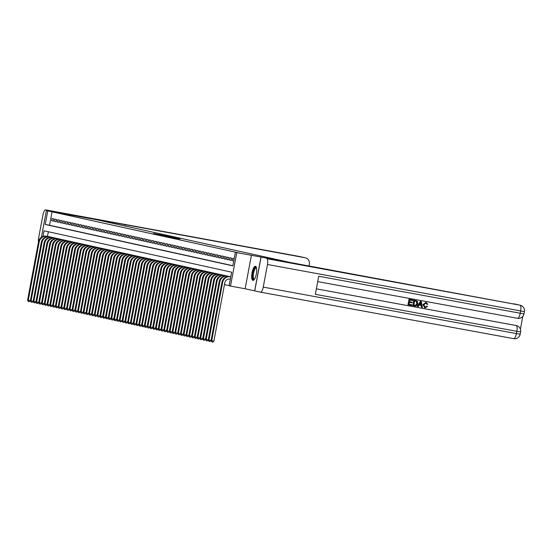 <?xml version="1.0" encoding="UTF-8"?>
<svg xmlns="http://www.w3.org/2000/svg" width="552" height="552" viewBox="0 0 552 552"><rect width="100%" height="100%" fill="white"/><g stroke="black" fill="none" stroke-linecap="round" stroke-linejoin="round"><path stroke-width="0.83" d="M172.983 237.194L153.539 233.503L172.983 237.194M255.507 266.271A7.183 2.222 -79.6 0 0 255.479 266.271A7.183 2.222 -79.6 0 0 252.009 272.895A7.183 2.222 -79.6 0 0 252.864 280.388A7.183 2.222 -79.6 0 0 252.885 280.395A7.183 2.222 -79.6 0 0 256.363 273.771A7.183 2.222 -79.6 0 0 255.507 266.271M180.035 238.947L165.828 236.215L180.035 238.947M266.823 258.688L519.984 305.18L251.408 255.286L245.143 288.765L260.558 292.167A5.52 1.704 -79.6 0 0 260.578 292.174A5.52 1.704 -79.6 0 0 263.242 287.109L267.472 264.491A5.52 1.704 -79.6 0 0 266.823 258.688L289.966 262.428L96.531 219.73L46.396 210.581L239.685 253.085L235.387 252.292L236.773 252.602L230.508 286.081L229.121 285.77L231.661 272.198L44.056 230.798L43.001 236.428M251.408 255.286L236.773 252.602M176.937 238.078L157.341 234.345L176.937 238.078M178.531 238.395L161.515 235.269L178.51 238.519M254.665 290.869L260.93 257.391M53.779 218.882L52.116 218.516L51.688 220.779L53.358 221.145L53.779 218.882M56.559 219.496L54.889 219.13L54.469 221.393L56.138 221.759L56.559 219.496M59.34 220.11L57.67 219.744L57.249 222.007L58.912 222.373L59.34 220.11M62.121 220.724L60.451 220.358L60.03 222.622L61.693 222.987L62.121 220.724M64.894 221.338L63.232 220.972L62.804 223.236L64.474 223.601L64.894 221.338M67.675 221.952L66.005 221.587L65.584 223.843L67.254 224.215L67.675 221.952M70.456 222.566L68.786 222.201L68.365 224.457L70.035 224.83L70.456 222.566M73.237 223.18L71.567 222.808L71.146 225.071L72.809 225.444L73.237 223.18M76.017 223.795L74.347 223.422L73.92 225.685L75.589 226.051L76.017 223.795M78.791 224.409L77.128 224.036L76.7 226.299L78.37 226.665L78.791 224.409M81.572 225.016L79.902 224.65L79.481 226.913L81.151 227.279L81.572 225.016M84.352 225.63L82.683 225.264L82.262 227.527L83.932 227.893L84.352 225.63M87.133 226.244L85.463 225.878L85.042 228.142L86.705 228.507L87.133 226.244M89.907 226.858L88.244 226.492L87.816 228.756L89.486 229.121L89.907 226.858M92.688 227.472L91.025 227.107L90.597 229.37L92.267 229.735L92.688 227.472M95.468 228.086L93.799 227.721L93.378 229.977L95.047 230.35L95.468 228.086M98.249 228.7L96.579 228.335L96.158 230.591L97.821 230.964L98.249 228.7M101.03 229.315L99.36 228.942L98.939 231.205L100.602 231.578L101.03 229.315M103.804 229.929L102.141 229.556L101.713 231.819L103.383 232.185L103.804 229.929M106.584 230.543L104.921 230.17L104.494 232.433L106.163 232.799L106.584 230.543M109.365 231.15L107.695 230.784L107.274 233.047L108.944 233.413L109.365 231.15M112.146 231.764L110.476 231.398L110.055 233.662L111.718 234.027L112.146 231.764M114.926 232.378L113.257 232.012L112.836 234.276L114.499 234.641L114.926 232.378M117.7 232.992L116.037 232.627L115.609 234.89L117.279 235.255L117.7 232.992M120.481 233.606L118.811 233.241L118.39 235.504L120.06 235.87L120.481 233.606M123.262 234.22L121.592 233.855L121.171 236.111L122.841 236.484L123.262 234.22M126.042 234.835L124.372 234.462L123.952 236.725L125.614 237.098L126.042 234.835M128.823 235.449L127.153 235.076L126.725 237.339L128.395 237.712L128.823 235.449M131.597 236.063L129.934 235.69L129.506 237.953L131.176 238.319L131.597 236.063M134.377 236.677L132.708 236.304L132.287 238.567L133.957 238.933L134.377 236.677M137.158 237.284L135.488 236.918L135.067 239.182L136.737 239.547L137.158 237.284M139.939 237.898L138.269 237.532L137.848 239.796L139.511 240.161L139.939 237.898M142.713 238.512L141.05 238.147L140.622 240.41L142.292 240.775L142.713 238.512M145.493 239.126L143.83 238.761L143.403 241.024L145.072 241.39L145.493 239.126M148.274 239.74L146.604 239.375L146.183 241.631L147.853 242.004L148.274 239.74M151.055 240.355L149.385 239.989L148.964 242.245L150.627 242.618L151.055 240.355M153.835 240.969L152.166 240.596L151.745 242.859L153.408 243.232L153.835 240.969M156.609 241.583L154.946 241.21L154.519 243.473L156.188 243.846L156.609 241.583M159.39 242.197L157.727 241.824L157.299 244.087L158.969 244.453L159.39 242.197M162.171 242.804L160.501 242.438L160.08 244.702L161.75 245.067L162.171 242.804M164.951 243.418L163.282 243.052L162.861 245.316L164.524 245.681L164.951 243.418M167.732 244.032L166.062 243.667L165.641 245.93L167.304 246.295L167.732 244.032M170.506 244.646L168.843 244.281L168.415 246.544L170.085 246.91L170.506 244.646M173.287 245.26L171.617 244.895L171.196 247.158L172.866 247.524L173.287 245.26M176.067 245.875L174.397 245.509L173.977 247.765L175.646 248.138L176.067 245.875M178.848 246.489L177.178 246.123L176.757 248.379L178.42 248.752L178.848 246.489M181.629 247.103L179.959 246.73L179.531 248.993L181.201 249.366L181.629 247.103M184.402 247.717L182.74 247.344L182.312 249.607L183.982 249.973L184.402 247.717M187.183 248.331L185.513 247.958L185.092 250.222L186.762 250.587L187.183 248.331M189.964 248.938L188.294 248.572L187.873 250.836L189.543 251.201L189.964 248.938M192.745 249.552L191.075 249.187L190.654 251.45L192.317 251.815L192.745 249.552M195.518 250.166L193.855 249.801L193.428 252.064L195.097 252.43L195.518 250.166M198.299 250.78L196.636 250.415L196.208 252.678L197.878 253.044L198.299 250.78M201.08 251.395L199.41 251.029L198.989 253.292L200.659 253.658L201.08 251.395M203.86 252.009L202.191 251.643L201.77 253.899L203.433 254.272L203.86 252.009M206.641 252.623L204.971 252.257L204.55 254.513L206.213 254.886L206.641 252.623M209.415 253.237L207.752 252.864L207.324 255.127L208.994 255.5L209.415 253.237M212.196 253.851L210.533 253.478L210.105 255.742L211.775 256.107L212.196 253.851M214.976 254.465L213.307 254.092L212.886 256.356L214.555 256.721L214.976 254.465M217.757 255.072L216.087 254.707L215.666 256.97L217.329 257.335L217.757 255.072M220.538 255.686L218.868 255.321L218.447 257.584L220.11 257.95L220.538 255.686M223.312 256.3L221.649 255.935L221.221 258.198L222.891 258.564L223.312 256.3M226.092 256.915L224.422 256.549L224.002 258.812L225.671 259.178L226.092 256.915M228.873 257.529L227.203 257.163L226.782 259.426L228.452 259.792L228.873 257.529M231.654 258.143L229.984 257.777L229.563 260.033L231.226 260.406L231.654 258.143M234.186 258.702L232.765 258.384L232.344 260.647L233.758 260.965M52.088 211.678L49.549 225.25L232.875 265.712M224.457 284.584L229.149 285.619M48.334 231.743L47.465 236.401M48.721 236.629L50.384 237.036M51.502 237.243L53.164 237.65M54.282 237.857L55.938 238.264M57.063 238.471L58.719 238.878M59.837 239.085L61.5 239.492M62.617 239.699L64.28 240.106M65.398 240.313L67.061 240.72M68.179 240.927L69.835 241.334M70.96 241.534L72.616 241.948M73.733 242.149L75.396 242.556M76.514 242.763L78.177 243.17M79.295 243.377L80.958 243.784M82.075 243.991L83.731 244.398M84.856 244.605L86.512 245.012M87.63 245.219L89.293 245.626M90.411 245.833L92.074 246.24M93.191 246.447L94.847 246.854M95.972 247.061L97.628 247.468M98.746 247.669L100.409 248.083M101.527 248.283L103.189 248.69M104.307 248.897L105.97 249.304M107.088 249.511L108.744 249.918M109.869 250.125L111.525 250.532M112.642 250.739L114.305 251.146M115.423 251.353L117.086 251.76M118.204 251.967L119.867 252.374M120.985 252.581L122.641 252.988M123.765 253.189L125.421 253.603M126.539 253.803L128.202 254.217M129.32 254.417L130.983 254.824M132.1 255.031L133.763 255.438M134.881 255.645L136.537 256.052M137.662 256.259L139.318 256.666M140.436 256.873L142.099 257.28M143.216 257.487L144.879 257.894M145.997 258.101L147.653 258.508M148.778 258.715L150.434 259.123M151.552 259.323L153.214 259.737M154.332 259.937L155.995 260.344M157.113 260.551L158.776 260.958M159.894 261.165L161.55 261.572M162.674 261.779L164.33 262.186M165.448 262.393L167.111 262.8M168.229 263.007L169.892 263.414M171.01 263.621L172.672 264.028M173.79 264.235L175.446 264.643M176.571 264.85L178.227 265.257M179.345 265.457L181.008 265.871M182.125 266.071L183.788 266.478M184.906 266.685L186.569 267.092M187.687 267.299L189.343 267.706M190.468 267.913L192.124 268.32M193.241 268.527L194.904 268.934M196.022 269.141L197.685 269.548M198.803 269.755L200.459 270.163M201.583 270.37L203.239 270.777M204.357 270.984L206.02 271.391M207.138 271.591L208.801 272.005M209.919 272.205L211.582 272.612M212.699 272.819L214.355 273.226M215.48 273.433L217.136 273.84M218.254 274.047L219.917 274.454M221.035 274.661L222.697 275.068M223.815 275.275L225.478 275.683M226.596 275.89L228.252 276.297M229.377 276.504L230.798 276.8M245.143 288.765L230.508 286.081M47.782 210.892L45.243 224.464L232.84 265.864L235.387 252.292M41.4 237.25L46.396 210.581M49.549 225.25L45.243 224.464M51.688 220.779L53.365 221.09M54.469 221.393L56.145 221.704M57.249 222.007L58.926 222.311M60.03 222.622L61.707 222.925M62.804 223.236L64.487 223.539M65.584 223.843L67.261 224.153M68.365 224.457L70.042 224.767M71.146 225.071L72.823 225.382M73.92 225.685L75.603 225.996M76.7 226.299L78.384 226.61M79.481 226.913L81.158 227.224M82.262 227.527L83.938 227.838M85.042 228.142L86.719 228.445M87.816 228.756L89.5 229.059M90.597 229.37L92.281 229.673M93.378 229.977L95.054 230.287M96.158 230.591L97.835 230.902M98.939 231.205L100.616 231.516M101.713 231.819L103.396 232.13M104.494 232.433L106.17 232.744M107.274 233.047L108.951 233.358M110.055 233.662L111.732 233.965M112.836 234.276L114.512 234.579M115.609 234.89L117.293 235.193M118.39 235.504L120.067 235.807M121.171 236.111L122.848 236.422M123.952 236.725L125.628 237.036M126.725 237.339L128.409 237.65M129.506 237.953L131.19 238.264M132.287 238.567L133.963 238.878M135.067 239.182L136.744 239.492M137.848 239.796L139.525 240.099M140.622 240.41L142.306 240.713M143.403 241.024L145.086 241.327M146.183 241.631L147.86 241.942M148.964 242.245L150.641 242.556M151.745 242.859L153.421 243.17M154.519 243.473L156.202 243.784M157.299 244.087L158.976 244.398M160.08 244.702L161.757 245.012M162.861 245.316L164.537 245.626M165.641 245.93L167.318 246.233M168.415 246.544L170.099 246.847M171.196 247.158L172.873 247.462M173.977 247.765L175.653 248.076M176.757 248.379L178.434 248.69M179.531 248.993L181.215 249.304M182.312 249.607L183.995 249.918M185.092 250.222L186.769 250.532M187.873 250.836L189.55 251.146M190.654 251.45L192.331 251.76M193.428 252.064L195.111 252.367M196.208 252.678L197.892 252.982M198.989 253.292L200.666 253.596M201.77 253.899L203.446 254.21M204.55 254.513L206.227 254.824M207.324 255.127L209.008 255.438M210.105 255.742L211.782 256.052M212.886 256.356L214.562 256.666M215.666 256.97L217.343 257.28M218.447 257.584L220.124 257.894M221.221 258.198L222.904 258.502M224.002 258.812L225.678 259.116M226.782 259.426L228.459 259.73M229.563 260.033L231.24 260.344M232.344 260.647L233.772 260.91M173.411 237.312L158.838 234.635L173.411 237.312M176.612 238.105L171.01 237.029L176.605 238.174M124.876 321.554L123.869 322.506L123.006 322.347L122.095 320.947L121.088 321.892L119.95 321.671L119.315 320.332L118.307 321.278L117.169 321.057L116.534 319.718L115.527 320.664L114.388 320.443L113.753 319.104L112.753 320.05L111.614 319.829L110.98 318.49L109.972 319.435L108.834 319.215L108.199 317.876L107.191 318.821L106.053 318.607L105.418 317.262L104.411 318.207L103.272 317.993L102.637 316.648L101.637 317.6L100.492 317.379L99.864 316.034L98.856 316.986L97.994 316.827L97.083 315.427L96.076 316.372L94.937 316.151L94.302 314.812L93.295 315.758L92.156 315.537L91.522 314.198L90.514 315.144L89.376 314.923L88.741 313.584L87.74 314.53L86.595 314.309L85.967 312.97L84.96 313.915L83.821 313.695L83.186 312.356L82.179 313.301L81.04 313.081L80.406 311.742L79.398 312.687L78.26 312.473L77.625 311.128L76.618 312.073L75.479 311.859L74.844 310.514L73.844 311.466L72.705 311.245L72.07 309.9L71.063 310.852L70.201 310.693L69.29 309.292L68.282 310.238L67.144 310.017L66.509 308.678L65.502 309.624L64.363 309.403L63.728 308.064L62.721 309.01L61.582 308.789L60.948 307.45L59.947 308.395L58.809 308.175L58.174 306.836L57.166 307.781L56.028 307.561L55.393 306.222L54.386 307.167L53.247 306.953L52.612 305.608L51.605 306.553L50.467 306.339L49.832 304.994L48.831 305.946L47.686 305.725L47.058 304.38L46.051 305.332L44.912 305.111L44.277 303.766L43.27 304.718L42.131 304.497L41.497 303.158L40.489 304.104L39.351 303.883L38.716 302.544L37.708 303.49L36.57 303.269L35.935 301.93L34.935 302.875L33.789 302.655L33.161 301.316L32.154 302.261L31.015 302.041L30.381 300.702L29.373 301.647L28.235 301.426L27.6 300.088L28.297 300.24L39.206 241.928A6.907 6.569 -77.6 0 1 46.934 236.325L49.908 236.877M27.6 300.088L38.516 241.776A6.907 6.569 -77.6 0 1 46.244 236.173L49.211 236.718M28.511 301.489L28.297 300.24L30.394 300.626M254.32 279.429A6.217 1.918 100.4 0 1 252.699 275.503A6.217 1.918 100.4 0 1 254.927 267.962A6.217 1.918 100.4 0 1 256.473 267.685M256.535 267.955A5.755 1.78 -79.6 0 0 256.342 267.879A5.755 1.78 -79.6 0 0 255.355 268.451A5.755 1.78 -79.6 0 0 253.347 274.661A5.755 1.78 -79.6 0 0 254.265 279.195A5.755 1.78 -79.6 0 0 254.472 279.195M255.852 266.45A7.135 2.201 -79.6 0 0 254.934 267.147A7.135 2.201 -79.6 0 0 252.505 274.372A7.135 2.201 -79.6 0 0 253.299 280.354M51.433 211.154L305.221 257.777L45.623 209.87L51.433 211.154L51.364 211.499M111.145 222.415L111.049 222.939M298.749 256.349A5.52 1.704 100.4 0 1 298.77 256.356L45.602 209.87A5.52 1.704 -79.6 0 0 45.602 209.87A5.52 1.704 -79.6 0 0 42.939 214.928L38.702 237.553A5.52 1.704 -79.6 0 0 38.516 241.776L39.206 241.928M305.221 257.777A5.52 5.251 102.4 0 1 309.368 264.153L309.017 266.036M424.867 307.243L426.565 306.146L427.483 306.512L424.888 307.899L422.949 304.614L426.027 302.351M424.792 307.878L422.949 304.614M423.17 304.663L426.068 302.358L427.759 304.304L426.779 304.283L425.689 302.931M417.443 306.463L420.293 301.364L421.335 301.565L422.37 307.367L421.597 307.222L421.321 305.449L419.12 305.042L418.216 306.608L417.443 306.463L420.514 301.413L421.335 301.565M421.597 307.222L421.1 305.408M412.109 304.835L411.992 305.463L407.99 304.718L409.011 299.287L412.654 299.957L412.758 300.633L409.846 300.102L409.529 301.772L412.247 302.268L412.13 302.896L409.411 302.399L409.06 304.276L412.109 304.835L409.066 304.269M263.242 287.109L516.403 333.594L520.163 334.243L520.591 331.98A5.52 5.52 0 0 0 516.355 325.57A5.52 5.251 102.4 0 0 516.175 325.535L316.358 288.841L515.761 325.445A5.52 5.251 -77.6 0 1 516.106 325.521M520.398 329.213L522.799 316.399M412.986 305.642L413.779 300.164L417.346 301.309L417.74 303.676C417.422 305.415 416.449 306.188 414.835 305.987L412.986 305.642L414 300.219L416.443 300.736M513.553 303.759A5.52 5.251 -77.6 0 1 513.898 303.835M523.979 313.888A5.52 5.52 0 0 1 517.548 318.304L317.71 281.603L517.548 318.304A5.52 1.704 100.4 0 1 517.534 318.297A5.52 1.704 100.4 0 0 520.219 313.239L523.979 313.888L524.4 311.625A5.52 5.52 0 0 0 520.163 305.215A5.52 5.251 102.4 0 0 519.984 305.18A5.52 1.704 100.4 0 1 520.639 310.976L520.219 313.239L318.718 276.235L315.33 294.333L516.831 331.331L516.403 333.594A5.52 1.704 100.4 0 1 513.739 338.659A5.52 1.704 100.4 0 1 513.719 338.659L260.592 292.174L513.739 338.659A5.52 5.52 0 0 0 520.163 334.243M254.748 290.883L261.013 257.411M409.529 301.772L412.247 302.268M408.218 304.766L409.011 299.287M409.232 299.343L412.875 300.012M413.827 305.152L416.187 305.187L417.008 303.531L416.491 301.44L414.614 300.978L413.827 305.152L415.966 305.139L416.788 303.483L416.27 301.385L415.435 301.116M416.27 301.385L415.663 301.171M420.265 303.048L419.458 304.456L421.217 304.78L420.803 302.11L420.265 303.048M419.458 304.449L420.997 304.732L420.583 302.061M427 304.331L425.916 302.979L423.901 304.794L424.992 307.271M425.033 307.278L426.793 306.194M51.991 237.332L49.018 236.787A6.907 6.569 -77.6 0 0 41.29 242.39L30.381 300.702L31.071 300.854L41.986 242.542A6.907 6.569 -77.6 0 1 49.714 236.939L52.688 237.484M31.291 302.103L31.071 300.854L33.175 301.24M54.772 237.946L51.798 237.401A6.907 6.569 -77.6 0 0 44.07 243.004L33.161 301.316L33.851 301.468L44.767 243.156A6.907 6.569 -77.6 0 1 52.495 237.553L55.462 238.098M34.072 302.717L33.851 301.468L35.949 301.854M57.553 238.561L54.579 238.015A6.907 6.569 -77.6 0 0 46.851 243.618L35.935 301.93L36.632 302.082L47.548 243.77A6.907 6.569 -77.6 0 1 55.276 238.167L58.243 238.712M36.853 303.331L36.632 302.082L38.73 302.468M60.327 239.175L57.36 238.63A6.907 6.569 -77.6 0 0 49.632 244.225L38.716 302.544L39.413 302.696L50.322 244.384A6.907 6.569 -77.6 0 1 58.057 238.781L61.024 239.327M39.627 303.945L39.413 302.696L41.51 303.082M63.107 239.789L60.14 239.244A6.907 6.569 -77.6 0 0 52.412 244.84L41.497 303.158L42.193 303.31L53.102 244.998A6.907 6.569 -77.6 0 1 60.83 239.395L63.804 239.941M42.407 304.559L42.193 303.31L44.291 303.697M65.888 240.403L62.914 239.858A6.907 6.569 -77.6 0 0 55.186 245.454L44.277 303.766L44.967 303.924L55.883 245.605A6.907 6.569 -77.6 0 1 63.611 240.01L66.585 240.555M45.188 305.173L44.967 303.924L47.072 304.311M68.669 241.017L65.695 240.472A6.907 6.569 -77.6 0 0 57.967 246.068L47.058 304.38L47.748 304.538L58.664 246.22A6.907 6.569 -77.6 0 1 66.392 240.624L69.359 241.169M47.969 305.787L47.748 304.538L49.846 304.918M71.449 241.624L68.476 241.079A6.907 6.569 -77.6 0 0 60.748 246.682L49.832 304.994L50.529 305.152L61.444 246.834A6.907 6.569 -77.6 0 1 69.172 241.238L72.139 241.783M50.749 306.401L50.529 305.152L52.626 305.532M74.223 242.238L71.256 241.693A6.907 6.569 -77.6 0 0 63.528 247.296L52.612 305.608L53.309 305.76L64.218 247.448A6.907 6.569 -77.6 0 1 71.946 241.852L74.92 242.397M53.523 307.009L53.309 305.76L55.407 306.146M77.004 242.852L74.037 242.307A6.907 6.569 -77.6 0 0 66.309 247.91L55.393 306.222L56.09 306.374L66.999 248.062A6.907 6.569 -77.6 0 1 74.727 242.459L77.701 243.004M56.304 307.623L56.09 306.374L58.188 306.76M79.785 243.466L76.811 242.921A6.907 6.569 -77.6 0 0 69.083 248.524L58.174 306.836L58.864 306.988L69.78 248.676A6.907 6.569 -77.6 0 1 77.508 243.073L80.482 243.618M59.085 308.237L58.864 306.988L60.968 307.374M82.565 244.081L79.591 243.535A6.907 6.569 -77.6 0 0 71.864 249.138L60.948 307.45L61.645 307.602L72.56 249.29A6.907 6.569 -77.6 0 1 80.288 243.687L83.255 244.232M61.865 308.851L61.645 307.602L63.742 307.988M85.339 244.695L82.372 244.15A6.907 6.569 -77.6 0 0 74.644 249.745L63.728 308.064L64.425 308.216L75.341 249.904A6.907 6.569 -77.6 0 1 83.069 244.301L86.036 244.846M64.639 309.465L64.425 308.216L66.523 308.602M88.12 245.309L85.153 244.764A6.907 6.569 -77.6 0 0 77.425 250.36L66.509 308.678L67.206 308.83L78.115 250.518A6.907 6.569 -77.6 0 1 85.843 244.915L88.817 245.461M67.42 310.079L67.206 308.83L69.304 309.217M90.901 245.923L87.927 245.378A6.907 6.569 -77.6 0 0 80.199 250.974L69.29 309.292L69.987 309.444L80.896 251.132A6.907 6.569 -77.6 0 1 88.624 245.53L91.597 246.075M70.201 310.693L69.987 309.444L72.084 309.831M93.681 246.537L90.707 245.992A6.907 6.569 -77.6 0 0 82.979 251.588L72.07 309.9L72.76 310.058L83.676 251.74A6.907 6.569 -77.6 0 1 91.404 246.144L94.378 246.689M72.981 311.307L72.76 310.058L74.858 310.445M96.462 247.151L93.488 246.599A6.907 6.569 -77.6 0 0 85.76 252.202L74.844 310.514L75.541 310.672L86.457 252.354A6.907 6.569 -77.6 0 1 94.185 246.758L97.152 247.303M75.762 311.921L75.541 310.672L77.639 311.052M99.236 247.758L96.269 247.213A6.907 6.569 -77.6 0 0 88.541 252.816L77.625 311.128L78.322 311.28L89.238 252.968A6.907 6.569 -77.6 0 1 96.966 247.372L99.933 247.917M78.536 312.529L78.322 311.28L80.419 311.666M102.016 248.372L99.049 247.827A6.907 6.569 -77.6 0 0 91.321 253.43L80.406 311.742L81.103 311.894L92.011 253.582A6.907 6.569 -77.6 0 1 99.74 247.986L102.713 248.531M81.316 313.143L81.103 311.894L83.2 312.28M104.797 248.987L101.823 248.441A6.907 6.569 -77.6 0 0 94.095 254.044L83.186 312.356L83.876 312.508L94.792 254.196A6.907 6.569 -77.6 0 1 102.52 248.593L105.494 249.138M84.097 313.757L83.876 312.508L85.981 312.894M107.578 249.601L104.604 249.055A6.907 6.569 -77.6 0 0 96.876 254.658L85.967 312.97L86.657 313.122L97.573 254.81A6.907 6.569 -77.6 0 1 105.301 249.207L108.268 249.752M86.878 314.371L86.657 313.122L88.755 313.508M110.359 250.215L107.385 249.67A6.907 6.569 -77.6 0 0 99.657 255.272L88.741 313.584L89.438 313.736L100.354 255.424A6.907 6.569 -77.6 0 1 108.082 249.821L111.049 250.367M89.659 314.985L89.438 313.736L91.535 314.123M113.132 250.829L110.165 250.284A6.907 6.569 -77.6 0 0 102.437 255.88L91.522 314.198L92.218 314.35L103.127 256.038A6.907 6.569 -77.6 0 1 110.862 250.435L113.829 250.981M92.432 315.599L92.218 314.35L94.316 314.737M115.913 251.443L112.946 250.898A6.907 6.569 -77.6 0 0 105.218 256.494L94.302 314.812L94.999 314.964L105.908 256.652A6.907 6.569 -77.6 0 1 113.636 251.05L116.61 251.595M95.213 316.213L94.999 314.964L97.097 315.351M118.694 252.057L115.72 251.512A6.907 6.569 -77.6 0 0 107.992 257.108L97.083 315.427L97.773 315.578L108.689 257.26A6.907 6.569 -77.6 0 1 116.417 251.664L119.391 252.209M97.994 316.827L97.773 315.578L99.877 315.965M121.474 252.671L118.501 252.126A6.907 6.569 -77.6 0 0 110.773 257.722L99.864 316.034L100.554 316.192L111.469 257.874A6.907 6.569 -77.6 0 1 119.197 252.278L122.165 252.823M100.775 317.441L100.554 316.192L102.651 316.579M124.255 253.285L121.281 252.733A6.907 6.569 -77.6 0 0 113.553 258.336L102.637 316.648L103.334 316.807L114.25 258.488A6.907 6.569 -77.6 0 1 121.978 252.892L124.945 253.437M103.555 318.055L103.334 316.807L105.432 317.186M127.029 253.892L124.062 253.347A6.907 6.569 -77.6 0 0 116.334 258.95L105.418 317.262L106.115 317.414L117.024 259.102A6.907 6.569 -77.6 0 1 124.752 253.506L127.726 254.051M106.329 318.663L106.115 317.414L108.213 317.8M129.81 254.506L126.843 253.961A6.907 6.569 -77.6 0 0 119.115 259.564L108.199 317.876L108.896 318.028L119.805 259.716A6.907 6.569 -77.6 0 1 127.533 254.113L130.507 254.665M109.11 319.277L108.896 318.028L110.993 318.414M132.59 255.121L129.616 254.575A6.907 6.569 -77.6 0 0 121.888 260.178L110.98 318.49L111.67 318.642L122.585 260.33A6.907 6.569 -77.6 0 1 130.313 254.727L133.287 255.272M111.89 319.891L111.67 318.642L113.774 319.028M135.371 255.735L132.397 255.19A6.907 6.569 -77.6 0 0 124.669 260.792L113.753 319.104L114.45 319.256L125.366 260.944A6.907 6.569 -77.6 0 1 133.094 255.341L136.061 255.886M114.671 320.505L114.45 319.256L116.548 319.642M138.145 256.349L135.178 255.804A6.907 6.569 -77.6 0 0 127.45 261.406L116.534 319.718L117.231 319.87L128.147 261.558A6.907 6.569 -77.6 0 1 135.875 255.955L138.842 256.501M117.445 321.119L117.231 319.87L119.329 320.257M140.926 256.963L137.959 256.418A6.907 6.569 -77.6 0 0 130.231 262.014L119.315 320.332L120.012 320.484L130.921 262.172A6.907 6.569 -77.6 0 1 138.649 256.57L141.623 257.115M120.226 321.733L120.012 320.484L122.109 320.871M143.706 257.577L140.739 257.032A6.907 6.569 -77.6 0 0 133.004 262.628L122.095 320.947L122.792 321.098L133.701 262.786A6.907 6.569 -77.6 0 1 141.429 257.184L144.403 257.729M123.006 322.347L122.792 321.098L124.89 321.485M230.357 279.153L229.942 279.077A4.602 4.375 102.4 0 0 224.788 282.81L213.879 341.122L212.803 342.13L211.94 341.978L211.03 340.57L210.022 341.522L208.884 341.302L208.249 339.956L207.248 340.908L206.386 340.75L205.475 339.349L204.468 340.294L203.329 340.073L202.694 338.735L201.687 339.68L200.548 339.459L199.914 338.121L198.906 339.066L197.768 338.845L197.133 337.507L196.126 338.452L194.987 338.231L194.352 336.892L193.352 337.838L192.213 337.617L191.578 336.278L190.571 337.224L189.433 337.003L188.798 335.664L187.79 336.61L186.652 336.396L186.017 335.05L185.01 336.002L183.871 335.782L183.236 334.436L182.229 335.388L181.09 335.167L180.456 333.822L179.455 334.774L178.593 334.615L177.682 333.215L176.674 334.16L175.536 333.939L174.901 332.601L173.894 333.546L172.755 333.325L172.12 331.987L171.113 332.932L169.975 332.711L169.34 331.373L168.332 332.318L167.194 332.097L166.559 330.758L165.559 331.704L164.42 331.483L163.785 330.144L162.778 331.09L161.639 330.876L161.005 329.53L159.997 330.475L158.859 330.262L158.224 328.916L157.216 329.868L156.078 329.647L155.443 328.302L154.443 329.254L153.297 329.033L152.669 327.695L151.662 328.64L150.523 328.419L149.889 327.081L148.881 328.026L147.743 327.805L147.108 326.467L146.101 327.412L144.962 327.191L144.327 325.852L143.32 326.798L142.181 326.577L141.547 325.238L140.546 326.184L139.401 325.963L138.773 324.624L137.765 325.57L136.627 325.349L135.992 324.01L134.985 324.955L133.846 324.742L133.211 323.396L132.204 324.341L131.065 324.127L130.431 322.782L129.423 323.734L128.285 323.513L127.65 322.168L126.65 323.12L125.511 322.899L124.876 321.561L125.566 321.712L136.482 263.394A6.907 6.569 -77.6 0 1 144.21 257.798L147.184 258.343M124.876 321.561L135.785 263.242A6.907 6.569 -77.6 0 1 143.513 257.646L146.487 258.191M125.787 322.961L125.566 321.712L127.664 322.099M149.268 258.805L146.294 258.26A6.907 6.569 -77.6 0 0 138.566 263.856L127.65 322.168L128.347 322.327L139.263 264.008A6.907 6.569 -77.6 0 1 146.991 258.412L149.958 258.957M128.568 323.575L128.347 322.327L130.445 322.706M152.041 259.412L149.075 258.867A6.907 6.569 -77.6 0 0 141.346 264.47L130.431 322.782L131.128 322.941L142.043 264.622A6.907 6.569 -77.6 0 1 149.771 259.026L152.738 259.571M131.341 324.19L131.128 322.941L133.225 323.32M154.822 260.026L151.855 259.481A6.907 6.569 -77.6 0 0 144.127 265.084L133.211 323.396L133.908 323.548L144.817 265.236A6.907 6.569 -77.6 0 1 152.545 259.64L155.519 260.185M134.122 324.797L133.908 323.548L136.006 323.934M157.603 260.641L154.629 260.095A6.907 6.569 -77.6 0 0 146.901 265.698L135.992 324.01L136.689 324.162L147.598 265.85A6.907 6.569 -77.6 0 1 155.326 260.247L158.3 260.799M136.903 325.411L136.689 324.162L138.787 324.548M160.384 261.255L157.41 260.71A6.907 6.569 -77.6 0 0 149.682 266.312L138.773 324.624L139.463 324.776L150.379 266.464A6.907 6.569 -77.6 0 1 158.107 260.861L161.074 261.406M139.684 326.025L139.463 324.776L141.56 325.162M163.164 261.869L160.19 261.324A6.907 6.569 -77.6 0 0 152.462 266.926L141.547 325.238L142.243 325.39L153.159 267.078A6.907 6.569 -77.6 0 1 160.887 261.475L163.854 262.021M142.464 326.639L142.243 325.39L144.341 325.777M165.938 262.483L162.971 261.938A6.907 6.569 -77.6 0 0 155.243 267.541L144.327 325.852L145.024 326.004L155.933 267.692A6.907 6.569 -77.6 0 1 163.668 262.09L166.635 262.635M145.238 327.253L145.024 326.004L147.122 326.391M168.719 263.097L165.752 262.552A6.907 6.569 -77.6 0 0 158.024 268.148L147.108 326.467L147.805 326.618L158.714 268.306A6.907 6.569 -77.6 0 1 166.442 262.704L169.416 263.249M148.019 327.867L147.805 326.618L149.902 327.005M171.499 263.711L168.526 263.166A6.907 6.569 -77.6 0 0 160.798 268.762L149.889 327.081L150.579 327.232L161.494 268.921A6.907 6.569 -77.6 0 1 169.222 263.318L172.196 263.863M150.799 328.481L150.579 327.232L152.683 327.619M174.28 264.325L171.306 263.78A6.907 6.569 -77.6 0 0 163.578 269.376L152.669 327.695L153.359 327.847L164.275 269.528A6.907 6.569 -77.6 0 1 172.003 263.932L174.97 264.477M153.58 329.095L153.359 327.847L155.457 328.233M177.061 264.939L174.087 264.394A6.907 6.569 -77.6 0 0 166.359 269.99L155.443 328.302L156.14 328.461L167.056 270.142A6.907 6.569 -77.6 0 1 174.784 264.546L177.751 265.091M156.361 329.71L156.14 328.461L158.238 328.84M179.835 265.546L176.868 265.001A6.907 6.569 -77.6 0 0 169.14 270.604L158.224 328.916L158.921 329.075L169.83 270.756A6.907 6.569 -77.6 0 1 177.558 265.16L180.532 265.705M159.135 330.324L158.921 329.075L161.018 329.454M182.615 266.161L179.648 265.615A6.907 6.569 -77.6 0 0 171.92 271.218L161.005 329.53L161.701 329.682L172.61 271.37A6.907 6.569 -77.6 0 1 180.338 265.774L183.312 266.319M161.915 330.931L161.701 329.682L163.799 330.068M185.396 266.775L182.422 266.23A6.907 6.569 -77.6 0 0 174.694 271.832L163.785 330.144L164.475 330.296L175.391 271.984A6.907 6.569 -77.6 0 1 183.119 266.381L186.093 266.926M164.696 331.545L164.475 330.296L166.58 330.682M188.177 267.389L185.203 266.844A6.907 6.569 -77.6 0 0 177.475 272.447L166.559 330.758L167.256 330.91L178.172 272.598A6.907 6.569 -77.6 0 1 185.9 266.995L188.867 267.541M167.477 332.159L167.256 330.91L169.354 331.297M190.951 268.003L187.984 267.458A6.907 6.569 -77.6 0 0 180.256 273.061L169.34 331.373L170.037 331.524L180.952 273.212A6.907 6.569 -77.6 0 1 188.68 267.61L191.647 268.155M170.251 332.773L170.037 331.524L172.134 331.911M193.731 268.617L190.764 268.072A6.907 6.569 -77.6 0 0 183.036 273.675L172.12 331.987L172.817 332.138L183.726 273.827A6.907 6.569 -77.6 0 1 191.454 268.224L194.428 268.769M173.031 333.387L172.817 332.138L174.915 332.525M196.512 269.231L193.545 268.686A6.907 6.569 -77.6 0 0 185.81 274.282L174.901 332.601L175.598 332.752L186.507 274.441A6.907 6.569 -77.6 0 1 194.235 268.838L197.209 269.383M175.812 334.001L175.598 332.752L177.696 333.139M199.293 269.845L196.319 269.3A6.907 6.569 -77.6 0 0 188.591 274.896L177.682 333.215L178.372 333.367L189.288 275.055A6.907 6.569 -77.6 0 1 197.016 269.452L199.99 269.997M178.593 334.615L178.372 333.367L180.469 333.753M202.073 270.459L199.1 269.914A6.907 6.569 -77.6 0 0 191.371 275.51L180.456 333.822L181.153 333.981L192.068 275.662A6.907 6.569 -77.6 0 1 199.796 270.066L202.763 270.611M181.373 335.23L181.153 333.981L183.25 334.367M204.847 271.073L201.88 270.521A6.907 6.569 -77.6 0 0 194.152 276.124L183.236 334.436L183.933 334.595L194.849 276.276A6.907 6.569 -77.6 0 1 202.577 270.68L205.544 271.225M184.147 335.844L183.933 334.595L186.031 334.974M207.628 271.681L204.661 271.135A6.907 6.569 -77.6 0 0 196.933 276.738L186.017 335.05L186.714 335.202L197.623 276.89A6.907 6.569 -77.6 0 1 205.351 271.294L208.325 271.839M186.928 336.451L186.714 335.202L188.812 335.588M210.409 272.295L207.435 271.75A6.907 6.569 -77.6 0 0 199.707 277.352L188.798 335.664L189.495 335.816L200.404 277.504A6.907 6.569 -77.6 0 1 208.132 271.908L211.105 272.453M189.709 337.065L189.495 335.816L191.592 336.202M213.189 272.909L210.215 272.364A6.907 6.569 -77.6 0 0 202.487 277.966L191.578 336.278L192.268 336.43L203.184 278.118A6.907 6.569 -77.6 0 1 210.912 272.515L213.879 273.061M192.489 337.679L192.268 336.43L194.366 336.817M215.97 273.523L212.996 272.978A6.907 6.569 -77.6 0 0 205.268 278.581L194.352 336.892L195.049 337.044L205.965 278.732A6.907 6.569 -77.6 0 1 213.693 273.13L216.66 273.675M195.27 338.293L195.049 337.044L197.147 337.431M218.744 274.137L215.777 273.592A6.907 6.569 -77.6 0 0 208.049 279.195L197.133 337.507L197.83 337.658L208.739 279.346A6.907 6.569 -77.6 0 1 216.474 273.744L219.441 274.289M198.044 338.907L197.83 337.658L199.927 338.045M221.524 274.751L218.557 274.206A6.907 6.569 -77.6 0 0 210.829 279.802L199.914 338.121L200.611 338.272L211.519 279.961A6.907 6.569 -77.6 0 1 219.247 274.358L222.221 274.903M200.825 339.521L200.611 338.272L202.708 338.659M224.305 275.365L221.331 274.82A6.907 6.569 -77.6 0 0 213.603 280.416L202.694 338.735L203.384 338.887L214.3 280.575A6.907 6.569 -77.6 0 1 222.028 274.972L225.002 275.517M203.605 340.135L203.384 338.887L205.489 339.273M227.086 275.979L224.112 275.434A6.907 6.569 -77.6 0 0 216.384 281.03L205.475 339.349L206.165 339.501L217.081 281.189A6.907 6.569 -77.6 0 1 224.809 275.586L227.776 276.131M206.386 340.75L206.165 339.501L208.263 339.887M229.867 276.593L226.893 276.048A6.907 6.569 -77.6 0 0 219.165 281.644L208.249 339.956L208.946 340.115L219.862 281.796A6.907 6.569 -77.6 0 1 227.59 276.2L230.557 276.745M209.167 341.364L208.946 340.115L211.043 340.501M230.784 276.862L229.673 276.655A6.907 6.569 -77.6 0 0 221.945 282.258L211.03 340.57L211.726 340.729L222.635 282.41A6.907 6.569 -77.6 0 1 230.363 276.814L230.777 276.89M211.94 341.978L211.726 340.729L213.879 341.122M46.244 236.173L46.934 236.325M125.007 226.016L125.249 224.733M305.394 257.812L298.963 256.39A5.52 5.52 0 0 0 298.77 256.356A5.52 1.704 100.4 0 1 298.784 256.356A5.52 5.251 -77.6 0 1 299.136 256.432M524.4 311.625L267.472 264.491M520.591 331.98L516.831 331.331A5.52 1.704 100.4 0 0 516.175 325.535L515.761 325.445M49.018 236.787L49.714 236.939M41.29 242.39L41.986 242.542M51.798 237.401L52.495 237.553M44.07 243.004L44.767 243.156M54.579 238.015L55.276 238.167M46.851 243.618L47.548 243.77M57.36 238.63L58.057 238.781M49.632 244.225L50.322 244.384M60.14 239.244L60.83 239.395M52.412 244.84L53.102 244.998M62.914 239.858L63.611 240.01M55.186 245.454L55.883 245.605M65.695 240.472L66.392 240.624M57.967 246.068L58.664 246.22M68.476 241.079L69.172 241.238M60.748 246.682L61.444 246.834M71.256 241.693L71.946 241.852M63.528 247.296L64.218 247.448M74.037 242.307L74.727 242.459M66.309 247.91L66.999 248.062M76.811 242.921L77.508 243.073M69.083 248.524L69.78 248.676M79.591 243.535L80.288 243.687M71.864 249.138L72.56 249.29M82.372 244.15L83.069 244.301M74.644 249.745L75.341 249.904M85.153 244.764L85.843 244.915M77.425 250.36L78.115 250.518M87.927 245.378L88.624 245.53M80.199 250.974L80.896 251.132M90.707 245.992L91.404 246.144M82.979 251.588L83.676 251.74M93.488 246.599L94.185 246.758M85.76 252.202L86.457 252.354M96.269 247.213L96.966 247.372M88.541 252.816L89.238 252.968M99.049 247.827L99.74 247.986M91.321 253.43L92.011 253.582M101.823 248.441L102.52 248.593M94.095 254.044L94.792 254.196M104.604 249.055L105.301 249.207M96.876 254.658L97.573 254.81M107.385 249.67L108.082 249.821M99.657 255.272L100.354 255.424M110.165 250.284L110.862 250.435M102.437 255.88L103.127 256.038M112.946 250.898L113.636 251.05M105.218 256.494L105.908 256.652M115.72 251.512L116.417 251.664M107.992 257.108L108.689 257.26M118.501 252.126L119.197 252.278M110.773 257.722L111.469 257.874M121.281 252.733L121.978 252.892M113.553 258.336L114.25 258.488M124.062 253.347L124.752 253.506M116.334 258.95L117.024 259.102M126.843 253.961L127.533 254.113M119.115 259.564L119.805 259.716M129.616 254.575L130.313 254.727M121.888 260.178L122.585 260.33M132.397 255.19L133.094 255.341M124.669 260.792L125.366 260.944M135.178 255.804L135.875 255.955M127.45 261.406L128.147 261.558M137.959 256.418L138.649 256.57M130.231 262.014L130.921 262.172M140.739 257.032L141.429 257.184M133.004 262.628L133.701 262.786M143.513 257.646L144.21 257.798M135.785 263.242L136.482 263.394M146.294 258.26L146.991 258.412M138.566 263.856L139.263 264.008M149.075 258.867L149.771 259.026M141.346 264.47L142.043 264.622M151.855 259.481L152.545 259.64M144.127 265.084L144.817 265.236M154.629 260.095L155.326 260.247M146.901 265.698L147.598 265.85M157.41 260.71L158.107 260.861M149.682 266.312L150.379 266.464M160.19 261.324L160.887 261.475M152.462 266.926L153.159 267.078M162.971 261.938L163.668 262.09M155.243 267.541L155.933 267.692M165.752 262.552L166.442 262.704M158.024 268.148L158.714 268.306M168.526 263.166L169.222 263.318M160.798 268.762L161.494 268.921M171.306 263.78L172.003 263.932M163.578 269.376L164.275 269.528M174.087 264.394L174.784 264.546M166.359 269.99L167.056 270.142M176.868 265.001L177.558 265.16M169.14 270.604L169.83 270.756M179.648 265.615L180.338 265.774M171.92 271.218L172.61 271.37M182.422 266.23L183.119 266.381M174.694 271.832L175.391 271.984M185.203 266.844L185.9 266.995M177.475 272.447L178.172 272.598M187.984 267.458L188.68 267.61M180.256 273.061L180.952 273.212M190.764 268.072L191.454 268.224M183.036 273.675L183.726 273.827M193.545 268.686L194.235 268.838M185.81 274.282L186.507 274.441M196.319 269.3L197.016 269.452M188.591 274.896L189.288 275.055M199.1 269.914L199.796 270.066M191.371 275.51L192.068 275.662M201.88 270.521L202.577 270.68M194.152 276.124L194.849 276.276M204.661 271.135L205.351 271.294M196.933 276.738L197.623 276.89M207.435 271.75L208.132 271.908M199.707 277.352L200.404 277.504M210.215 272.364L210.912 272.515M202.487 277.966L203.184 278.118M212.996 272.978L213.693 273.13M205.268 278.581L205.965 278.732M215.777 273.592L216.474 273.744M208.049 279.195L208.739 279.346M218.557 274.206L219.247 274.358M210.829 279.802L211.519 279.961M221.331 274.82L222.028 274.972M213.603 280.416L214.3 280.575M224.112 275.434L224.809 275.586M216.384 281.03L217.081 281.189M226.893 276.048L227.59 276.2M219.165 281.644L219.862 281.796M229.673 276.655L230.363 276.814M221.945 282.258L222.635 282.41M520.163 305.215L513.726 303.793M516.355 325.57L515.934 325.48"/></g></svg>
